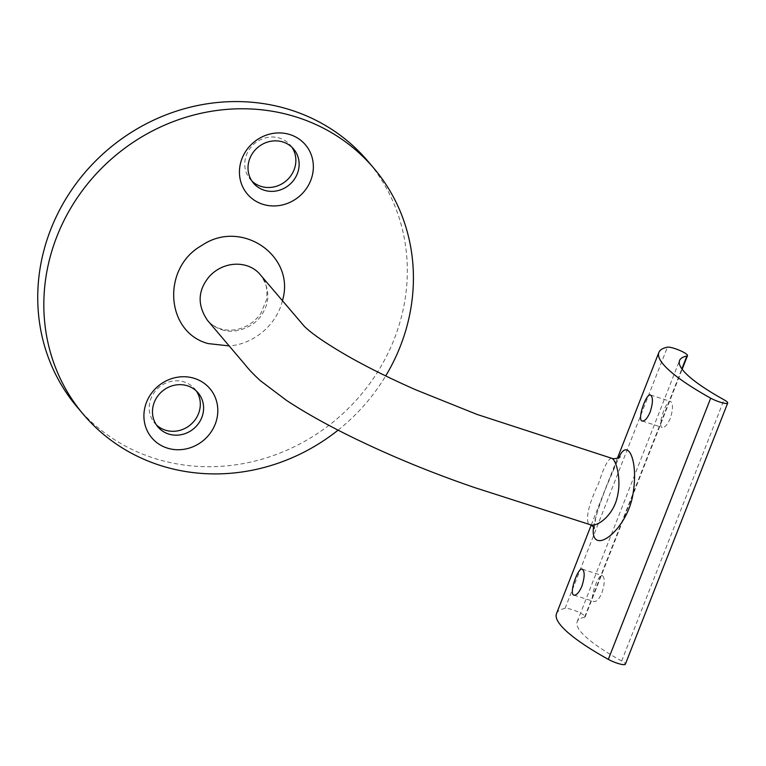 <?xml version="1.0" encoding="UTF-8"?>
<svg xmlns="http://www.w3.org/2000/svg" width="766" height="766" viewBox="0 0 766 766"><rect width="100%" height="100%" fill="white"/><g stroke="black" fill="none" stroke-linecap="round" stroke-linejoin="round"><path stroke-width="0.57" stroke-dasharray="3.83 2.87" d="M593.564 526.96C596.934 507.915 611.412 473.082 618.976 457.522M556.499 613.652A156.733 29.194 -158.6 0 1 565.059 608.376A11.107 2.068 -158.6 0 1 576.98 611.46A11.107 2.068 -158.6 0 1 585.138 616.86A11.107 2.068 -158.6 0 1 584.525 617.233A134.529 25.058 21.4 0 0 577.171 621.753A134.529 25.058 21.4 0 0 621.657 661.001A11.107 2.068 -158.6 0 1 625.334 664.237M602.038 592.606C604.872 583.414 604.958 577.727 602.306 575.563C598.217 573.361 588.585 600.707 594.004 601.549C596.57 601.875 599.251 598.888 602.038 592.606M670.279 418.466C667.502 424.747 664.821 427.725 662.255 427.409C656.826 426.557 666.458 399.22 670.556 401.413C673.209 403.577 673.113 409.264 670.279 418.466M611.622 458.25C608.319 458.422 603.953 466.848 598.533 483.528C589.341 502.822 585.923 516.092 588.259 523.35L590.394 524.739M282.386 300.779C276.804 324.698 253.757 344.298 229.178 345.916M338.084 430.147A190.37 176.755 139.7 0 0 385.7 375.915M291.913 147.235A26.331 24.455 139.7 0 0 290.381 145.214A26.331 24.455 139.7 0 0 254.484 143.606A26.331 24.455 139.7 0 0 250.223 179.282A26.331 24.455 139.7 0 0 251.966 181.13M77.366 407.301A190.37 176.755 139.7 0 0 154.282 458.288A190.37 176.755 139.7 0 0 370.648 382.33A190.37 176.755 139.7 0 0 367.699 160.994M156.427 424.929A26.331 24.455 -40.3 0 1 154.675 423.081A26.331 24.455 -40.3 0 1 158.935 387.405A26.331 24.455 -40.3 0 1 194.842 389.013A26.331 24.455 -40.3 0 1 196.364 391.033M565.059 608.376L667.435 347.17M584.525 617.233L681.864 368.858M621.657 661.001L724.033 399.785M221.451 329.552C234.348 334.742 255.145 327.254 262.633 313.342C270.187 300.655 269.498 287.882 260.545 275.032C265.543 279.609 267.593 287.69 266.692 299.286L260.842 313.438C254.944 321.72 247.188 327.015 237.575 329.323C231.418 330.644 225.644 330.443 220.244 328.71C214.786 326.852 210.497 324.018 207.375 320.226C211.473 324.841 216.165 327.944 221.451 329.552M591.218 525.064L617.406 458.231M577.171 621.753L679.547 360.547M585.138 616.86L682.161 369.269M642.214 421.013L662.255 427.409M650.516 395.017L670.556 401.413M573.973 595.153L594.004 601.549M582.275 569.157L602.306 575.563M250.223 179.282L253.498 183.151M290.381 145.214L293.656 149.073M154.675 423.081L157.949 426.949M194.842 389.013L198.116 392.872M594.301 528.301L595.747 517.634C598.581 507.647 602.402 496.684 607.237 484.734L617.789 460.175L619.905 456.833"/><path stroke-width="1.15" d="M618.976 457.522C627.517 437.166 638.337 460.05 633.271 492.059C629.528 522.383 602.957 548.207 595.163 538.613L595.163 538.613C593.305 536.296 592.779 532.418 593.564 526.96M581.911 586.182C579.144 592.463 576.501 595.45 573.973 595.153C568.516 594.292 578.033 566.917 582.275 569.157C584.908 571.312 584.784 576.99 581.911 586.182M710.695 398.167A156.733 29.194 -158.6 0 1 658.865 352.437A156.733 29.194 -158.6 0 1 667.435 347.17A11.107 2.068 -158.6 0 1 679.346 350.254A11.107 2.068 -158.6 0 1 687.504 355.644A11.107 2.068 -158.6 0 1 686.901 356.018A134.529 25.058 21.4 0 0 679.547 360.547A134.529 25.058 21.4 0 0 724.033 399.785A11.107 2.068 -158.6 0 1 727.7 403.031A11.107 2.068 -158.6 0 1 721.39 402.533A11.107 2.068 -158.6 0 1 710.695 398.167L608.328 659.373A156.733 29.194 -158.6 0 1 556.499 613.652L591.218 525.064M650.162 412.041C653.034 402.859 653.149 397.181 650.516 395.017C646.274 392.776 636.757 420.151 642.214 421.013C644.742 421.319 647.394 418.332 650.162 412.041M727.7 403.031L625.334 664.237A11.107 2.068 -158.6 0 1 619.024 663.749A11.107 2.068 -158.6 0 1 608.328 659.373M590.394 524.739C597.279 527.343 613.403 515.317 617.367 496.713C621.733 478.597 615.874 459.265 611.632 458.25L477.017 414.416L415.794 389.827C390.411 378.624 367.996 367.517 348.549 356.516C326.479 343.771 311.724 333.689 304.274 326.268L260.545 275.032C249.046 260.421 224.055 260.277 209.3 276.526C197.791 290.343 197.149 304.906 207.375 320.226L245.302 364.922C248.615 369.25 253.661 374.526 260.43 380.75L286.427 400.331C304.408 412.223 326.038 424.374 351.307 436.792C390.114 455.78 431.114 472.67 474.307 487.473L590.394 524.739L593.391 526.749L594.301 528.301M229.178 345.916L208.151 343.58C165.437 332.32 161.367 267.841 201.822 245.465C241.328 218.262 296.193 255.892 282.386 300.779M262.748 204.263A38.07 35.351 -40.3 0 1 253.479 142.524A38.07 35.351 -40.3 0 1 312.968 161.521A38.07 35.351 -40.3 0 1 262.748 204.263M167.208 448.062A38.07 35.351 -40.3 0 1 157.94 386.323A38.07 35.351 -40.3 0 1 217.42 405.319A38.07 35.351 -40.3 0 1 167.208 448.062M385.7 375.915A190.37 176.755 139.7 0 0 373.789 168.185A190.37 176.755 139.7 0 0 114.278 156.551A190.37 176.755 139.7 0 0 83.456 414.492A190.37 176.755 139.7 0 0 160.381 465.479A190.37 176.755 139.7 0 0 338.084 430.147M264.136 190.207A26.331 24.455 139.7 0 0 294.067 179.694A26.331 24.455 139.7 0 0 293.656 149.073A26.331 24.455 139.7 0 0 257.759 147.465A26.331 24.455 139.7 0 0 253.498 183.151A26.331 24.455 139.7 0 0 264.136 190.207M251.966 181.13A26.331 24.455 139.7 0 0 260.861 186.339A26.331 24.455 139.7 0 0 289.969 176.917A26.331 24.455 139.7 0 0 291.913 147.235M373.789 168.185L367.699 160.994A190.37 176.755 139.7 0 0 108.178 149.36A190.37 176.755 139.7 0 0 77.366 407.301L83.456 414.492M168.597 434.006A26.331 24.455 139.7 0 0 198.528 423.493A26.331 24.455 139.7 0 0 198.116 392.872A26.331 24.455 139.7 0 0 162.22 391.263A26.331 24.455 139.7 0 0 157.949 426.949A26.331 24.455 139.7 0 0 168.597 434.006M196.364 391.033A26.331 24.455 -40.3 0 1 194.43 420.716A26.331 24.455 -40.3 0 1 165.312 430.138A26.331 24.455 -40.3 0 1 156.427 424.929M681.864 368.858L686.901 356.018M617.406 458.231L658.865 352.437M682.161 369.269L687.504 355.644M619.905 456.833C621.485 456.603 614.734 459.849 611.622 458.25L611.622 458.25"/></g></svg>
